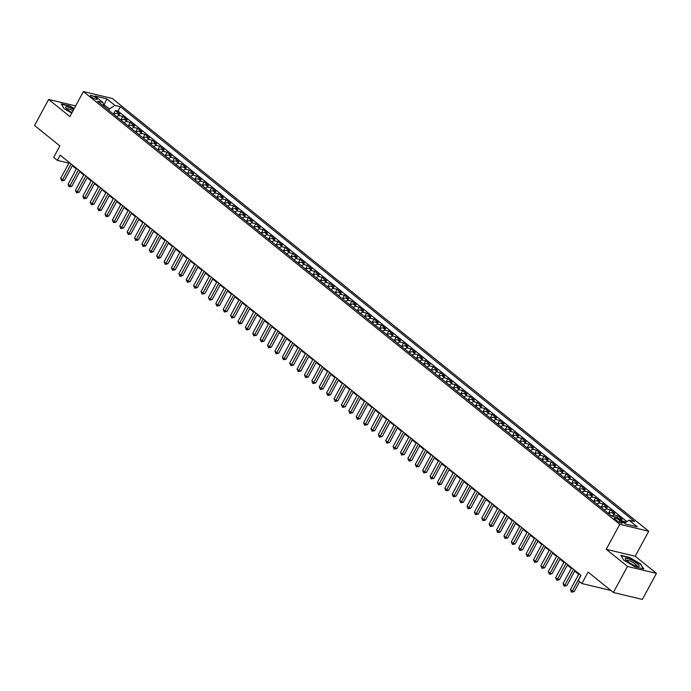 <?xml version="1.0" encoding="UTF-8"?>
<svg xmlns="http://www.w3.org/2000/svg" width="691" height="691" viewBox="0 0 691 691"><rect width="100%" height="100%" fill="white"/><g stroke="black" fill="none" stroke-linecap="round" stroke-linejoin="round"><path stroke-width="1.04" d="M91.264 96.809A3.887 0.864 28.4 0 0 94.848 98.882A3.887 0.864 28.4 0 0 97.189 99.254A3.887 0.864 28.4 0 0 96.282 98.01A3.887 0.864 28.4 0 0 92.698 95.937A3.887 0.864 28.4 0 0 90.348 95.557A3.887 0.864 28.4 0 0 91.264 96.809M648.737 531.232L112.365 98.511L83.395 91.575L619.767 524.296L648.737 531.232L635.21 556.238L606.24 549.302L627.48 566.439L656.45 573.375L635.21 556.238M656.45 573.375L642.362 599.425L613.392 592.489L588.093 572.079L581.891 583.541L610.87 590.46M75.647 105.913L48.638 99.444L34.55 125.494L59.858 145.913L53.656 157.375L57.353 160.355L68.901 163.119M627.48 566.439L613.392 592.489M625.882 522.301L625.174 521.731L624.388 523.182M618.704 518.596A4.863 3.032 -51.1 0 1 619.361 518.665L622.22 519.347L617.789 515.771L616.942 517.334M608.719 513.655A4.863 3.032 128.9 0 1 611.976 512.705L614.835 513.387L610.395 509.811L608.443 513.43M601.334 507.695A4.863 3.032 128.9 0 1 604.582 506.745L607.441 507.427L603.01 503.851L601.058 507.47M593.949 501.735A4.863 3.032 128.9 0 1 597.197 500.785L600.056 501.467L595.625 497.891L593.664 501.511M586.555 495.775A4.863 3.032 128.9 0 1 589.812 494.825L592.671 495.507L588.231 491.932L586.279 495.551M579.17 489.815A4.863 3.032 128.9 0 1 582.418 488.865L585.277 489.548L580.846 485.972L578.894 489.591M571.785 483.847A4.863 3.032 128.9 0 1 575.033 482.897L577.892 483.588L573.461 480.012L571.5 483.631M564.392 477.887A4.863 3.032 128.9 0 1 567.648 476.937L570.507 477.628L566.067 474.052L564.115 477.662M557.006 471.927A4.863 3.032 128.9 0 1 560.254 470.977L563.113 471.668L558.682 468.092L556.73 471.703M549.621 465.967A4.863 3.032 128.9 0 1 552.869 465.017L555.728 465.708L551.297 462.132L549.336 465.743M542.228 460.007A4.863 3.032 128.9 0 1 545.484 459.057L548.343 459.74L543.903 456.164L541.951 459.783M534.843 454.047A4.863 3.032 128.9 0 1 538.09 453.097L540.949 453.78L536.518 450.204L534.566 453.823M527.458 448.088A4.863 3.032 128.9 0 1 530.705 447.137L533.564 447.82L529.133 444.244L527.173 447.863M520.064 442.128A4.863 3.032 128.9 0 1 523.32 441.178L526.179 441.86L521.748 438.284L519.787 441.903M512.679 436.168A4.863 3.032 128.9 0 1 515.935 435.218L518.786 435.9L514.354 432.324L512.402 435.943M505.294 430.208A4.863 3.032 128.9 0 1 508.541 429.258L511.4 429.94L506.969 426.364L505.009 429.983M497.9 424.248A4.863 3.032 128.9 0 1 501.156 423.298L504.015 423.98L499.584 420.404L497.624 424.024M490.515 418.288A4.863 3.032 128.9 0 1 493.771 417.338L496.622 418.02L492.191 414.445L490.239 418.064M483.13 412.328A4.863 3.032 128.9 0 1 486.378 411.378L489.237 412.061L484.806 408.485L482.845 412.104M475.736 406.368A4.863 3.032 128.9 0 1 478.993 405.418L481.852 406.101L477.421 402.525L475.46 406.144M468.351 400.409A4.863 3.032 128.9 0 1 471.608 399.458L474.458 400.141L470.027 396.565L468.075 400.184M460.966 394.449A4.863 3.032 128.9 0 1 464.214 393.499L467.073 394.181L462.642 390.605L460.681 394.224M453.572 388.489A4.863 3.032 128.9 0 1 456.829 387.539L459.688 388.221L455.257 384.645L453.296 388.264M446.187 382.529A4.863 3.032 128.9 0 1 449.444 381.579L452.294 382.261L447.863 378.685L445.911 382.304M438.802 376.56A4.863 3.032 128.9 0 1 442.05 375.61L444.909 376.301L440.478 372.725L438.517 376.345M431.409 370.601A4.863 3.032 128.9 0 1 434.665 369.65L437.524 370.341L433.093 366.766L431.132 370.376M424.024 364.641A4.863 3.032 128.9 0 1 427.28 363.691L430.13 364.382L425.699 360.806L423.747 364.416M416.638 358.681A4.863 3.032 128.9 0 1 419.886 357.731L422.745 358.422L418.314 354.846L416.353 358.456M409.245 352.721A4.863 3.032 128.9 0 1 412.501 351.771L415.36 352.453L410.929 348.877L408.968 352.496M401.86 346.761A4.863 3.032 128.9 0 1 405.116 345.811L407.966 346.493L403.535 342.917L401.583 346.536M394.475 340.801A4.863 3.032 128.9 0 1 397.722 339.851L400.581 340.533L396.15 336.958L394.19 340.577M387.081 334.841A4.863 3.032 128.9 0 1 390.337 333.891L393.196 334.574L388.765 330.998L386.805 334.617M379.696 328.881A4.863 3.032 128.9 0 1 382.952 327.931L385.803 328.614L381.372 325.038L379.419 328.657M372.311 322.922A4.863 3.032 128.9 0 1 375.559 321.971L378.418 322.654L373.986 319.078L372.026 322.697M364.917 316.962A4.863 3.032 128.9 0 1 368.173 316.012L371.032 316.694L366.601 313.118L364.641 316.737M357.532 311.002A4.863 3.032 128.9 0 1 360.788 310.052L363.639 310.734L359.208 307.158L357.256 310.777M350.147 305.042A4.863 3.032 128.9 0 1 353.395 304.092L356.254 304.774L351.823 301.198L349.862 304.817M342.753 299.082A4.863 3.032 128.9 0 1 346.01 298.132L348.869 298.814L344.438 295.238L342.477 298.858M335.368 293.122A4.863 3.032 128.9 0 1 338.625 292.172L341.475 292.854L337.044 289.279L335.092 292.898M327.983 287.162A4.863 3.032 128.9 0 1 331.231 286.212L334.09 286.895L329.659 283.319L327.698 286.938M320.589 281.202A4.863 3.032 128.9 0 1 323.846 280.252L326.705 280.935L322.274 277.359L320.313 280.978M313.204 275.243A4.863 3.032 128.9 0 1 316.461 274.292L319.311 274.975L314.88 271.399L312.928 275.018M305.819 269.274A4.863 3.032 128.9 0 1 309.067 268.324L311.926 269.015L307.495 265.439L305.534 269.058M298.426 263.314A4.863 3.032 128.9 0 1 301.682 262.364L304.541 263.055L300.11 259.479L298.149 263.09M291.041 257.354A4.863 3.032 128.9 0 1 294.297 256.404L297.147 257.095L292.716 253.519L290.764 257.13M283.655 251.394A4.863 3.032 128.9 0 1 286.903 250.444L289.762 251.135L285.331 247.551L283.37 251.17M276.262 245.435A4.863 3.032 128.9 0 1 279.518 244.484L282.377 245.167L277.946 241.591L275.985 245.21M268.877 239.475A4.863 3.032 128.9 0 1 272.133 238.525L274.983 239.207L270.552 235.631L268.6 239.25M261.492 233.515A4.863 3.032 128.9 0 1 264.739 232.565L267.598 233.247L263.167 229.671L261.207 233.29M254.098 227.555A4.863 3.032 128.9 0 1 257.354 226.605L260.213 227.287L255.782 223.711L253.822 227.33M246.713 221.595A4.863 3.032 128.9 0 1 249.969 220.645L252.82 221.327L248.389 217.751L246.437 221.37M239.328 215.635A4.863 3.032 128.9 0 1 242.576 214.685L245.435 215.367L241.004 211.791L239.043 215.411M231.934 209.675A4.863 3.032 128.9 0 1 235.19 208.725L238.05 209.408L233.618 205.832L231.658 209.451M224.549 203.715A4.863 3.032 128.9 0 1 227.805 202.765L230.656 203.448L226.225 199.872L224.273 203.491M217.164 197.756A4.863 3.032 128.9 0 1 220.412 196.805L223.271 197.488L218.84 193.912L216.879 197.531M209.77 191.796A4.863 3.032 128.9 0 1 213.027 190.846L215.886 191.528L211.455 187.952L209.494 191.571M202.385 185.836A4.863 3.032 128.9 0 1 205.642 184.886L208.492 185.568L204.061 181.992L202.109 185.611M195 179.876A4.863 3.032 128.9 0 1 198.248 178.926L201.107 179.608L196.676 176.032L194.715 179.651M187.606 173.916A4.863 3.032 128.9 0 1 190.863 172.966L193.722 173.648L189.291 170.072L187.33 173.691M180.221 167.956A4.863 3.032 128.9 0 1 183.478 166.997L186.328 167.688L181.897 164.113L179.945 167.732M172.836 161.988A4.863 3.032 128.9 0 1 176.084 161.038L178.943 161.729L174.512 158.153L172.551 161.772M165.443 156.028A4.863 3.032 128.9 0 1 168.699 155.078L171.558 155.769L167.127 152.193L165.166 155.803M158.058 150.068A4.863 3.032 128.9 0 1 161.314 149.118L164.164 149.809L159.733 146.233L157.781 149.843M150.673 144.108A4.863 3.032 128.9 0 1 153.92 143.158L156.779 143.849L152.348 140.264L150.388 143.883M143.279 138.148A4.863 3.032 128.9 0 1 146.535 137.198L149.394 137.88L144.963 134.304L143.002 137.924M135.894 132.188A4.863 3.032 128.9 0 1 139.15 131.238L142.001 131.921L137.569 128.345L135.617 131.964M128.509 126.228A4.863 3.032 128.9 0 1 131.756 125.278L134.615 125.961L130.184 122.385L128.224 126.004M121.115 120.269A4.863 3.032 128.9 0 1 124.371 119.318L127.23 120.001L122.799 116.425L120.839 120.044M581.891 583.541L578.194 580.561L581.019 575.353L60.169 155.147L57.353 160.355M621.555 521.835L619.931 520.522A3.766 0.838 28.4 0 0 616.458 518.509A3.766 0.838 28.4 0 0 614.187 518.146A3.766 0.838 28.4 0 0 615.076 519.356L616.7 520.668A3.766 0.838 28.4 0 0 620.173 522.672A3.766 0.838 28.4 0 0 622.444 523.044A3.766 0.838 28.4 0 0 621.555 521.835L620.941 522.966M103.667 106.189L103.019 102.553L97.535 101.24L611.734 516.082L617.218 517.395L625.338 523.951L637.24 526.801L629.112 520.245L634.597 521.558L120.398 106.716L114.913 105.403L109.532 108.824L103.348 104.41M103.019 102.553L94.892 95.997L106.794 98.848L114.913 105.403M621.658 520.979A4.863 3.032 -51.1 0 1 622.315 521.049L625.174 521.731M626.91 521.645L118.031 111.096L115.406 110.465L113.454 114.084M113.73 114.309A4.863 3.032 128.9 0 1 116.986 113.359L119.837 114.041L115.406 110.465M116.684 116.693A4.863 3.032 -51.1 0 1 119.94 115.743L122.799 116.425M124.069 122.653A4.863 3.032 -51.1 0 1 127.325 121.702L130.184 122.385M131.463 128.612A4.863 3.032 -51.1 0 1 134.71 127.662L137.569 128.345M138.848 134.572A4.863 3.032 -51.1 0 1 142.104 133.622L144.963 134.304M146.233 140.532A4.863 3.032 -51.1 0 1 149.489 139.582L152.348 140.264M153.627 146.492A4.863 3.032 -51.1 0 1 156.874 145.542L159.733 146.233M161.012 152.452A4.863 3.032 -51.1 0 1 164.268 151.502L167.127 152.193M168.397 158.412A4.863 3.032 -51.1 0 1 171.653 157.462L174.512 158.153M175.79 164.372A4.863 3.032 -51.1 0 1 179.038 163.421L181.897 164.113M183.175 170.34A4.863 3.032 -51.1 0 1 186.432 169.39L189.291 170.072M190.561 176.3A4.863 3.032 -51.1 0 1 193.817 175.35L196.676 176.032M197.954 182.26A4.863 3.032 -51.1 0 1 201.202 181.31L204.061 181.992M205.339 188.22A4.863 3.032 -51.1 0 1 208.596 187.27L211.455 187.952M212.724 194.18A4.863 3.032 -51.1 0 1 215.981 193.23L218.84 193.912M220.118 200.14A4.863 3.032 -51.1 0 1 223.366 199.189L226.225 199.872M227.503 206.099A4.863 3.032 -51.1 0 1 230.759 205.149L233.618 205.832M234.888 212.059A4.863 3.032 -51.1 0 1 238.145 211.109L241.004 211.791M242.282 218.019A4.863 3.032 -51.1 0 1 245.53 217.069L248.389 217.751M249.667 223.979A4.863 3.032 -51.1 0 1 252.923 223.029L255.782 223.711M257.052 229.939A4.863 3.032 -51.1 0 1 260.308 228.989L263.167 229.671M264.446 235.899A4.863 3.032 -51.1 0 1 267.693 234.949L270.552 235.631M271.831 241.859A4.863 3.032 -51.1 0 1 275.087 240.909L277.946 241.591M279.216 247.819A4.863 3.032 -51.1 0 1 282.472 246.868L285.331 247.551M286.61 253.778A4.863 3.032 -51.1 0 1 289.857 252.828L292.716 253.519M293.995 259.738A4.863 3.032 -51.1 0 1 297.251 258.788L300.11 259.479M301.38 265.698A4.863 3.032 -51.1 0 1 304.636 264.748L307.495 265.439M308.773 271.658A4.863 3.032 -51.1 0 1 312.021 270.708L314.88 271.399M316.158 277.627A4.863 3.032 -51.1 0 1 319.415 276.676L322.274 277.359M323.543 283.586A4.863 3.032 -51.1 0 1 326.8 282.636L329.659 283.319M330.937 289.546A4.863 3.032 -51.1 0 1 334.185 288.596L337.044 289.279M338.322 295.506A4.863 3.032 -51.1 0 1 341.579 294.556L344.438 295.238M345.707 301.466A4.863 3.032 -51.1 0 1 348.964 300.516L351.823 301.198M353.101 307.426A4.863 3.032 -51.1 0 1 356.349 306.476L359.208 307.158M360.486 313.386A4.863 3.032 -51.1 0 1 363.742 312.436L366.601 313.118M367.871 319.346A4.863 3.032 -51.1 0 1 371.127 318.396L373.986 319.078M375.265 325.306A4.863 3.032 -51.1 0 1 378.513 324.355L381.372 325.038M382.65 331.265A4.863 3.032 -51.1 0 1 385.906 330.315L388.765 330.998M390.035 337.225A4.863 3.032 -51.1 0 1 393.291 336.275L396.15 336.958M397.429 343.185A4.863 3.032 -51.1 0 1 400.676 342.235L403.535 342.917M404.814 349.145A4.863 3.032 -51.1 0 1 408.07 348.195L410.929 348.877M412.199 355.105A4.863 3.032 -51.1 0 1 415.455 354.155L418.314 354.846M419.592 361.065A4.863 3.032 -51.1 0 1 422.84 360.115L425.699 360.806M426.978 367.025A4.863 3.032 -51.1 0 1 430.234 366.075L433.093 366.766M434.363 372.985A4.863 3.032 -51.1 0 1 437.619 372.034L440.478 372.725M441.756 378.953A4.863 3.032 -51.1 0 1 445.004 377.994L447.863 378.685M449.141 384.913A4.863 3.032 -51.1 0 1 452.398 383.963L455.257 384.645M456.526 390.873A4.863 3.032 -51.1 0 1 459.783 389.923L462.642 390.605M463.92 396.833A4.863 3.032 -51.1 0 1 467.168 395.883L470.027 396.565M471.305 402.793A4.863 3.032 -51.1 0 1 474.562 401.842L477.421 402.525M478.69 408.752A4.863 3.032 -51.1 0 1 481.947 407.802L484.806 408.485M486.084 414.712A4.863 3.032 -51.1 0 1 489.332 413.762L492.191 414.445M493.469 420.672A4.863 3.032 -51.1 0 1 496.725 419.722L499.584 420.404M500.854 426.632A4.863 3.032 -51.1 0 1 504.11 425.682L506.969 426.364M508.248 432.592A4.863 3.032 -51.1 0 1 511.495 431.642L514.354 432.324M515.633 438.552A4.863 3.032 -51.1 0 1 518.889 437.602L521.748 438.284M523.018 444.512A4.863 3.032 -51.1 0 1 526.274 443.562L529.133 444.244M530.412 450.472A4.863 3.032 -51.1 0 1 533.659 449.521L536.518 450.204M537.797 456.431A4.863 3.032 -51.1 0 1 541.053 455.481L543.903 456.164M545.182 462.391A4.863 3.032 -51.1 0 1 548.438 461.441L551.297 462.132M552.575 468.351A4.863 3.032 -51.1 0 1 555.823 467.401L558.682 468.092M559.96 474.311A4.863 3.032 -51.1 0 1 563.217 473.361L566.067 474.052M567.346 480.271A4.863 3.032 -51.1 0 1 570.602 479.321L573.461 480.012M574.739 486.239A4.863 3.032 -51.1 0 1 577.987 485.289L580.846 485.972M582.124 492.199A4.863 3.032 -51.1 0 1 585.381 491.249L588.231 491.932M589.509 498.159A4.863 3.032 -51.1 0 1 592.766 497.209L595.625 497.891M596.903 504.119A4.863 3.032 -51.1 0 1 600.151 503.169L603.01 503.851M604.288 510.079A4.863 3.032 -51.1 0 1 607.544 509.129L610.395 509.811M611.673 516.039A4.863 3.032 -51.1 0 1 614.93 515.089L617.789 515.771M606.24 549.302L619.767 524.296M48.638 99.444L69.877 116.58L83.395 91.575M72.322 165.771L76.33 169.001M79.715 171.731L83.715 174.961M87.101 177.691L91.1 180.921M94.486 183.659L98.493 186.881M101.879 189.619L105.878 192.841M109.264 195.579L113.264 198.801M116.649 201.539L120.657 204.761M124.043 207.499L128.042 210.729M131.428 213.459L135.427 216.689M138.813 219.418L142.821 222.649M146.207 225.378L150.206 228.609M153.592 231.338L157.591 234.569M160.977 237.298L164.985 240.528M168.371 243.258L172.37 246.488M175.756 249.218L179.755 252.448M183.141 255.178L187.149 258.408M190.535 261.138L194.534 264.368M197.92 267.097L201.919 270.328M205.305 273.057L209.313 276.288M212.698 279.017L216.698 282.248M220.084 284.977L224.083 288.207M227.469 290.946L231.476 294.167M234.862 296.905L238.861 300.127M242.247 302.865L246.246 306.087M249.632 308.825L253.64 312.047M257.026 314.785L261.025 318.015M264.411 320.745L268.41 323.975M271.796 326.705L275.804 329.935M279.19 332.665L283.189 335.895M286.575 338.625L290.574 341.855M293.96 344.584L297.968 347.815M301.354 350.544L305.353 353.775M308.739 356.504L312.738 359.735M316.124 362.464L320.132 365.694M323.518 368.424L327.517 371.654M330.903 374.384L334.902 377.614M338.288 380.344L342.295 383.574M345.681 386.304L349.681 389.534M353.066 392.263L357.066 395.494M360.452 398.232L364.459 401.454M367.845 404.192L371.844 407.414M375.23 410.152L379.229 413.373M382.615 416.112L386.623 419.333M390.009 422.071L394.008 425.302M397.394 428.031L401.393 431.262M404.779 433.991L408.787 437.222M412.173 439.951L416.172 443.181M419.558 445.911L423.557 449.141M426.943 451.871L430.951 455.101M434.337 457.831L438.336 461.061M441.722 463.791L445.721 467.021M449.107 469.75L453.115 472.981M456.501 475.71L460.5 478.941M463.886 481.67L467.885 484.901M471.271 487.63L475.278 490.86M478.664 493.59L482.663 496.82M486.049 499.558L490.049 502.78M493.434 505.518L497.442 508.74M500.828 511.478L504.827 514.7M508.213 517.438L512.212 520.66M515.598 523.398L519.606 526.62M522.992 529.358L526.991 532.588M530.377 535.318L534.376 538.548M537.762 541.278L541.77 544.508M545.156 547.237L549.155 550.468M552.541 553.197L556.54 556.428M559.926 559.157L563.934 562.388M567.32 565.117L571.319 568.347M574.705 571.077L578.704 574.307M103.633 105.999L106.794 98.848M108.737 110.284L109.532 108.824M624.431 523.217L629.112 520.245M118.031 111.096L120.398 106.716M641.084 564.245L629.596 557.456L620.872 555.365L623.636 560.073L635.124 566.87L643.857 568.952L640.859 564.668M74.248 108.496L69.955 105.956L61.231 103.866L64.004 108.573L71.734 113.143M580.863 575.223L572.269 591.116L570.42 589.622L579.015 573.737M579.585 581.675L574.23 591.582L572.269 591.116L571.569 592.161L570.42 589.622M574.23 591.582L571.569 592.161M627.16 561.152A7.895 1.753 28.4 0 0 638.303 566.43A7.895 1.753 28.4 0 0 637.335 563.588A7.895 1.753 28.4 0 0 628.767 558.881A7.895 1.753 28.4 0 0 625.536 559.529A7.895 1.753 28.4 0 0 627.16 561.152M636.955 566.223A5.977 1.33 28.4 0 0 636.998 566.162A5.977 1.33 28.4 0 0 635.59 564.245A5.977 1.33 28.4 0 0 630.08 561.049A5.977 1.33 28.4 0 0 626.478 560.47A5.977 1.33 28.4 0 0 626.452 560.539M621.114 555.78L629.57 557.81L640.704 564.392L643.304 568.823M73.721 109.472A7.895 1.753 28.4 0 0 71 108.124A7.895 1.753 28.4 0 0 65.904 108.029A7.895 1.753 28.4 0 0 72.054 112.564M73.004 110.802A5.977 1.33 28.4 0 0 70.879 109.739A5.977 1.33 28.4 0 0 66.837 108.979A5.977 1.33 28.4 0 0 66.811 109.04M61.482 104.289L69.929 106.31L74.101 108.772M573.478 569.263L564.884 585.156L563.035 583.662L571.63 567.777M575.016 570.507L566.836 585.623L564.884 585.156L564.184 586.201L563.035 583.662M566.836 585.623L564.184 586.201M566.084 563.303L557.499 579.196L555.65 577.702L564.236 561.818M567.622 564.547L559.451 579.663L557.499 579.196L556.799 580.241L555.65 577.702M559.451 579.663L556.799 580.241M558.699 557.343L550.105 573.236L548.257 571.742L556.851 555.858M560.237 558.587L552.066 573.703L550.105 573.236L549.405 574.281L548.257 571.742M552.066 573.703L549.405 574.281M551.314 551.383L542.72 567.276L540.872 565.782L549.466 549.898M552.852 552.627L544.672 567.743L542.72 567.276L542.02 568.322L540.872 565.782M544.672 567.743L542.02 568.322M543.921 545.424L535.335 561.317L533.487 559.822L542.072 543.938M545.458 546.667L537.287 561.783L535.335 561.317L534.635 562.362L533.487 559.822M537.287 561.783L534.635 562.362M536.536 539.464L527.941 555.357L526.093 553.862L534.687 537.969M538.073 540.707L529.902 555.823L527.941 555.357L527.242 556.402L526.093 553.862M529.902 555.823L527.242 556.402M529.151 533.504L520.556 549.397L518.708 547.903L527.302 532.01M530.688 534.748L522.508 549.863L520.556 549.397L519.857 550.442L518.708 547.903M522.508 549.863L519.857 550.442M521.757 527.544L513.171 543.437L511.323 541.943L519.908 526.05M523.294 528.788L515.123 543.903L513.171 543.437L512.472 544.482L511.323 541.943M515.123 543.903L512.472 544.482M514.372 521.584L505.777 537.468L503.929 535.983L512.523 520.09M515.909 522.828L507.738 537.943L505.777 537.468L505.078 538.522L503.929 535.983M507.738 537.943L505.078 538.522M506.987 515.624L498.392 531.509L496.544 530.023L505.138 514.13M508.524 516.868L500.344 531.984L498.392 531.509L497.693 532.562L496.544 530.023M500.344 531.984L497.693 532.562M499.593 509.664L491.007 525.549L489.159 524.063L497.745 508.17M501.13 510.899L492.959 526.024L491.007 525.549L490.308 526.602L489.159 524.063M492.959 526.024L490.308 526.602M492.208 503.704L483.614 519.589L481.765 518.103L490.36 502.21M493.745 504.94L485.574 520.064L483.614 519.589L482.914 520.643L481.765 518.103M485.574 520.064L482.914 520.643M484.823 497.745L476.229 513.629L474.38 512.143L482.974 496.25M486.36 498.98L478.181 514.095L476.229 513.629L475.529 514.683L474.38 512.143M478.181 514.095L475.529 514.683M477.429 491.785L468.843 507.669L466.995 506.183L475.581 490.29M478.967 493.02L470.796 508.135L468.843 507.669L468.144 508.723L466.995 506.183M470.796 508.135L468.144 508.723M470.044 485.816L461.45 501.709L459.601 500.224L468.196 484.331M471.582 487.06L463.411 502.176L461.45 501.709L460.75 502.754L459.601 500.224M463.411 502.176L460.75 502.754M462.659 479.856L454.065 495.749L452.216 494.264L460.811 478.371M464.197 481.1L456.025 496.216L454.065 495.749L453.365 496.794L452.216 494.264M456.025 496.216L453.365 496.794M455.265 473.896L446.68 489.789L444.831 488.295L453.417 472.411M456.803 475.14L448.632 490.256L446.68 489.789L445.98 490.835L444.831 488.295M448.632 490.256L445.98 490.835M447.88 467.937L439.286 483.83L437.438 482.335L446.032 466.451M449.418 469.18L441.247 484.296L439.286 483.83L438.586 484.875L437.438 482.335M441.247 484.296L438.586 484.875M440.495 461.977L431.901 477.87L430.052 476.375L438.647 460.491M442.033 463.22L433.862 478.336L431.901 477.87L431.201 478.915L430.052 476.375M433.862 478.336L431.201 478.915M433.102 456.017L424.516 471.91L422.667 470.416L431.253 454.531M434.639 457.261L426.468 472.376L424.516 471.91L423.816 472.955L422.667 470.416M426.468 472.376L423.816 472.955M425.716 450.057L417.122 465.95L415.274 464.456L423.868 448.571M427.254 451.301L419.083 466.416L417.122 465.95L416.423 466.995L415.274 464.456M419.083 466.416L416.423 466.995M418.331 444.097L409.737 459.99L407.889 458.496L416.483 442.611M419.869 445.341L411.698 460.456L409.737 459.99L409.037 461.035L407.889 458.496M411.698 460.456L409.037 461.035M410.938 438.137L402.352 454.03L400.504 452.536L409.089 436.652M412.475 439.381L404.304 454.497L402.352 454.03L401.652 455.075L400.504 452.536M404.304 454.497L401.652 455.075M403.553 432.177L394.958 448.07L393.11 446.576L401.704 430.683M405.09 433.421L396.919 448.537L394.958 448.07L394.259 449.115L393.11 446.576M396.919 448.537L394.259 449.115M396.168 426.217L387.573 442.11L385.725 440.616L394.319 424.723M397.705 427.461L389.534 442.577L387.573 442.11L386.874 443.156L385.725 440.616M389.534 442.577L386.874 443.156M388.774 420.258L380.188 436.142L378.34 434.656L386.925 418.763M390.311 421.501L382.14 436.617L380.188 436.142L379.489 437.196L378.34 434.656M382.14 436.617L379.489 437.196M381.389 414.298L372.795 430.182L370.946 428.696L379.54 412.803M382.926 415.541L374.755 430.657L372.795 430.182L372.095 431.236L370.946 428.696M374.755 430.657L372.095 431.236M374.004 408.338L365.409 424.222L363.561 422.737L372.155 406.844M375.541 409.582L367.37 424.697L365.409 424.222L364.71 425.276L363.561 422.737M367.37 424.697L364.71 425.276M366.61 402.378L358.024 418.262L356.176 416.777L364.762 400.884M368.148 403.613L359.976 418.737L358.024 418.262L357.325 419.316L356.176 416.777M359.976 418.737L357.325 419.316M359.225 396.418L350.631 412.302L348.782 410.817L357.377 394.924M360.762 397.653L352.591 412.777L350.631 412.302L349.931 413.356L348.782 410.817M352.591 412.777L349.931 413.356M351.84 390.458L343.246 406.343L341.397 404.857L349.991 388.964M353.377 391.693L345.206 406.809L343.246 406.343L342.546 407.396L341.397 404.857M345.206 406.809L342.546 407.396M344.446 384.498L335.861 400.383L334.012 398.897L342.598 383.004M345.992 385.733L337.813 400.849L335.861 400.383L335.161 401.436L334.012 398.897M337.813 400.849L335.161 401.436M337.061 378.53L328.467 394.423L326.618 392.937L335.213 377.044M338.599 379.774L330.428 394.889L328.467 394.423L327.767 395.468L326.618 392.937M330.428 394.889L327.767 395.468M329.676 372.57L321.082 388.463L319.233 386.977L327.828 371.084M331.214 373.814L323.043 388.929L321.082 388.463L320.382 389.508L319.233 386.977M323.043 388.929L320.382 389.508M322.282 366.61L313.697 382.503L311.848 381.009L320.434 365.124M323.829 367.854L315.649 382.969L313.697 382.503L312.997 383.548L311.848 381.009M315.649 382.969L312.997 383.548M314.897 360.65L306.303 376.543L304.455 375.049L313.049 359.165M316.435 361.894L308.264 377.01L306.303 376.543L305.603 377.588L304.455 375.049M308.264 377.01L305.603 377.588M307.512 354.69L298.918 370.583L297.07 369.089L305.664 353.205M309.05 355.934L300.879 371.05L298.918 370.583L298.218 371.628L297.07 369.089M300.879 371.05L298.218 371.628M300.119 348.73L291.533 364.623L289.684 363.129L298.27 347.245M301.665 349.974L293.485 365.09L291.533 364.623L290.833 365.669L289.684 363.129M293.485 365.09L290.833 365.669M292.734 342.771L284.139 358.664L282.291 357.169L290.885 341.285M294.271 344.014L286.1 359.13L284.139 358.664L283.44 359.709L282.291 357.169M286.1 359.13L283.44 359.709M285.348 336.811L276.754 352.704L274.906 351.209L283.5 335.325M286.886 338.054L278.715 353.17L276.754 352.704L276.055 353.749L274.906 351.209M278.715 353.17L276.055 353.749M277.955 330.851L269.369 346.744L267.521 345.25L276.106 329.357M279.501 332.095L271.321 347.21L269.369 346.744L268.669 347.789L267.521 345.25M271.321 347.21L268.669 347.789M270.57 324.891L261.975 340.784L260.127 339.29L268.721 323.397M272.107 326.135L263.936 341.25L261.975 340.784L261.276 341.829L260.127 339.29M263.936 341.25L261.276 341.829M263.185 318.931L254.59 334.824L252.742 333.33L261.336 317.437M264.722 320.175L256.551 335.29L254.59 334.824L253.891 335.869L252.742 333.33M256.551 335.29L253.891 335.869M255.791 312.971L247.205 328.856L245.357 327.37L253.942 311.477M257.337 314.215L249.157 329.331L247.205 328.856L246.506 329.909L245.357 327.37M249.157 329.331L246.506 329.909M248.406 307.011L239.812 322.896L237.963 321.41L246.557 305.517M249.943 308.255L241.772 323.371L239.812 322.896L239.112 323.949L237.963 321.41M241.772 323.371L239.112 323.949M241.021 301.051L232.426 316.936L230.578 315.45L239.172 299.557M242.558 302.295L234.387 317.411L232.426 316.936L231.727 317.99L230.578 315.45M234.387 317.411L231.727 317.99M233.627 295.092L225.041 310.976L223.193 309.49L231.779 293.597M235.173 296.327L226.994 311.451L225.041 310.976L224.342 312.03L223.193 309.49M226.994 311.451L224.342 312.03M226.242 289.132L217.648 305.016L215.799 303.53L224.394 287.637M227.78 290.367L219.608 305.491L217.648 305.016L216.948 306.07L215.799 303.53M219.608 305.491L216.948 306.07M218.857 283.172L210.263 299.056L208.414 297.571L217.009 281.678M220.394 284.407L212.223 299.523L210.263 299.056L209.563 300.11L208.414 297.571M212.223 299.523L209.563 300.11M211.463 277.203L202.878 293.096L201.029 291.611L209.615 275.718M213.009 278.447L204.83 293.563L202.878 293.096L202.178 294.15L201.029 291.611M204.83 293.563L202.178 294.15M204.078 271.243L195.484 287.136L193.635 285.651L202.23 269.758M205.616 272.487L197.445 287.603L195.484 287.136L194.784 288.182L193.635 285.651M197.445 287.603L194.784 288.182M196.693 265.284L188.099 281.177L186.25 279.691L194.845 263.798M198.231 266.527L190.06 281.643L188.099 281.177L187.399 282.222L186.25 279.691M190.06 281.643L187.399 282.222M189.299 259.324L180.714 275.217L178.865 273.722L187.451 257.838M190.846 260.567L182.666 275.683L180.714 275.217L180.014 276.262L178.865 273.722M182.666 275.683L180.014 276.262M181.914 253.364L173.32 269.257L171.472 267.762L180.066 251.878M183.452 254.608L175.281 269.723L173.32 269.257L172.62 270.302L171.472 267.762M175.281 269.723L172.62 270.302M174.529 247.404L165.935 263.297L164.087 261.803L172.681 245.918M176.067 248.648L167.896 263.763L165.935 263.297L165.235 264.342L164.087 261.803M167.896 263.763L165.235 264.342M167.136 241.444L158.55 257.337L156.702 255.843L165.296 239.958M168.682 242.688L160.502 257.803L158.55 257.337L157.85 258.382L156.702 255.843M160.502 257.803L157.85 258.382M159.751 235.484L151.156 251.377L149.308 249.883L157.902 233.999M161.288 236.728L153.117 251.844L151.156 251.377L150.457 252.422L149.308 249.883M153.117 251.844L150.457 252.422M152.365 229.524L143.771 245.417L141.923 243.923L150.517 228.039M153.903 230.768L145.732 245.884L143.771 245.417L143.072 246.462L141.923 243.923M145.732 245.884L143.072 246.462M144.972 223.564L136.386 239.457L134.538 237.963L143.132 222.07M146.518 224.808L138.338 239.924L136.386 239.457L135.686 240.503L134.538 237.963M138.338 239.924L135.686 240.503M137.587 217.605L128.992 233.498L127.144 232.003L135.738 216.11M139.124 218.848L130.953 233.964L128.992 233.498L128.293 234.543L127.144 232.003M130.953 233.964L128.293 234.543M130.202 211.645L121.607 227.538L119.759 226.043L128.353 210.15M131.739 212.888L123.568 228.004L121.607 227.538L120.908 228.583L119.759 226.043M123.568 228.004L120.908 228.583M122.808 205.685L114.222 221.569L112.374 220.084L120.968 204.191M124.354 206.929L116.174 222.044L114.222 221.569L113.523 222.623L112.374 220.084M116.174 222.044L113.523 222.623M115.423 199.725L106.829 215.609L104.98 214.124L113.574 198.231M116.96 200.969L108.789 216.084L106.829 215.609L106.129 216.663L104.98 214.124M108.789 216.084L106.129 216.663M108.038 193.765L99.444 209.649L97.595 208.164L106.189 192.271M109.575 195L101.404 210.124L99.444 209.649L98.744 210.703L97.595 208.164M101.404 210.124L98.744 210.703M100.644 187.805L92.058 203.69L90.21 202.204L98.804 186.311M102.19 189.04L94.011 204.165L92.058 203.69L91.359 204.743L90.21 202.204M94.011 204.165L91.359 204.743M93.259 181.845L84.665 197.73L82.825 196.244L91.411 180.351M94.797 183.08L86.625 198.205L84.665 197.73L83.965 198.783L82.825 196.244M86.625 198.205L83.965 198.783M85.874 175.885L77.28 191.77L75.431 190.284L84.026 174.391M87.412 177.121L79.24 192.236L77.28 191.77L76.58 192.824L75.431 190.284M79.24 192.236L76.58 192.824M78.48 169.917L69.895 185.81L68.046 184.324L76.641 168.431M80.026 171.161L71.847 186.276L69.895 185.81L69.195 186.855L68.046 184.324M71.847 186.276L69.195 186.855M71.095 163.957L62.501 179.85L60.661 178.364L69.247 162.471M72.633 165.201L64.462 180.316L62.501 179.85L61.801 180.895L60.661 178.364M64.462 180.316L61.801 180.895M619.361 518.665L622.315 521.049M116.986 113.359L119.94 115.743M124.371 119.318L127.325 121.702M131.756 125.278L134.71 127.662M139.15 131.238L142.104 133.622M146.535 137.198L149.489 139.582M153.92 143.158L156.874 145.542M161.314 149.118L164.268 151.502M168.699 155.078L171.653 157.462M176.084 161.038L179.038 163.421M183.478 166.997L186.432 169.39M190.863 172.966L193.817 175.35M198.248 178.926L201.202 181.31M205.642 184.886L208.596 187.27M213.027 190.846L215.981 193.23M220.412 196.805L223.366 199.189M227.805 202.765L230.759 205.149M235.19 208.725L238.145 211.109M242.576 214.685L245.53 217.069M249.969 220.645L252.923 223.029M257.354 226.605L260.308 228.989M264.739 232.565L267.693 234.949M272.133 238.525L275.087 240.909M279.518 244.484L282.472 246.868M286.903 250.444L289.857 252.828M294.297 256.404L297.251 258.788M301.682 262.364L304.636 264.748M309.067 268.324L312.021 270.708M316.461 274.292L319.415 276.676M323.846 280.252L326.8 282.636M331.231 286.212L334.185 288.596M338.625 292.172L341.579 294.556M346.01 298.132L348.964 300.516M353.395 304.092L356.349 306.476M360.788 310.052L363.742 312.436M368.173 316.012L371.127 318.396M375.559 321.971L378.513 324.355M382.952 327.931L385.906 330.315M390.337 333.891L393.291 336.275M397.722 339.851L400.676 342.235M405.116 345.811L408.07 348.195M412.501 351.771L415.455 354.155M419.886 357.731L422.84 360.115M427.28 363.691L430.234 366.075M434.665 369.65L437.619 372.034M442.05 375.61L445.004 377.994M449.444 381.579L452.398 383.963M456.829 387.539L459.783 389.923M464.214 393.499L467.168 395.883M471.608 399.458L474.562 401.842M478.993 405.418L481.947 407.802M486.378 411.378L489.332 413.762M493.771 417.338L496.725 419.722M501.156 423.298L504.11 425.682M508.541 429.258L511.495 431.642M515.935 435.218L518.889 437.602M523.32 441.178L526.274 443.562M530.705 447.137L533.659 449.521M538.09 453.097L541.053 455.481M545.484 459.057L548.438 461.441M552.869 465.017L555.823 467.401M560.254 470.977L563.217 473.361M567.648 476.937L570.602 479.321M575.033 482.897L577.987 485.289M582.418 488.865L585.381 491.249M589.812 494.825L592.766 497.209M597.197 500.785L600.151 503.169M604.582 506.745L607.544 509.129M611.976 512.705L614.93 515.089M619.05 522.154L619.931 520.522"/></g></svg>
